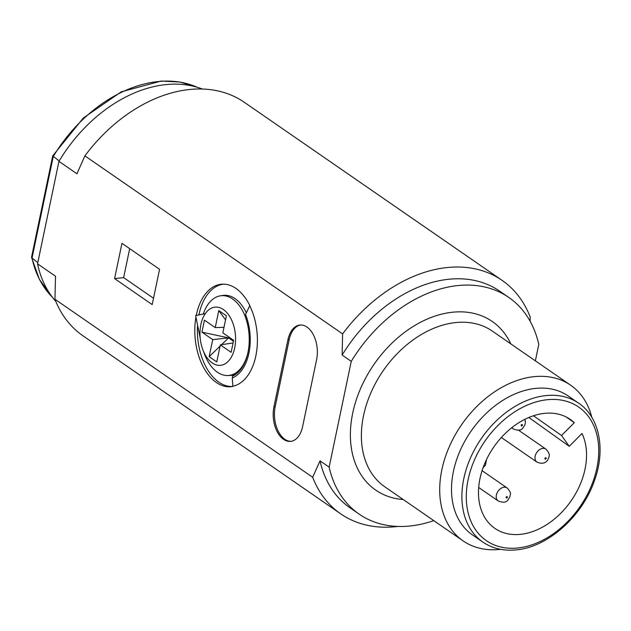 <?xml version="1.0" encoding="UTF-8"?>
<svg xmlns="http://www.w3.org/2000/svg" width="631" height="631" viewBox="0 0 631 631"><rect width="100%" height="100%" fill="white"/><g stroke="black" fill="none" stroke-linecap="round" stroke-linejoin="round"><path stroke-width="0.95" d="M55.773 301.318A130.877 93.049 -55.4 0 1 37.544 263.821L58.951 161.355A130.877 93.049 -55.4 0 1 202.393 89.05M37.805 262.559L32.023 258.087L31.566 257.125L52.712 155.889L83.3 118.029L121.239 91.834L161.157 81.06L180.08 82.054L197.377 87.33M59.219 160.905L52.712 155.904M433.765 520.63A131.666 93.609 -55.4 0 1 359.142 514.115A131.666 93.609 -55.4 0 1 329.153 467.145L351.246 361.366L342.128 355.064L342.625 333.902A141.912 100.897 -55.4 0 1 502.079 280.353A141.912 100.897 -55.4 0 1 530.174 316.959L530.135 321.274M342.128 355.064A131.666 93.609 -55.4 0 1 499.681 291.151L508.807 297.453A131.666 93.609 -55.4 0 1 538.795 344.423L535.364 360.837M591.783 417.265A94.611 67.265 124.6 0 0 570.629 385.202A94.611 67.265 124.6 0 0 494.988 391.551A94.611 67.265 124.6 0 0 441.842 469.819A94.611 67.265 124.6 0 0 463.091 540.885A94.611 67.265 124.6 0 0 500.564 549.317M472.343 534.82A84.357 59.977 -55.4 0 1 475.64 424.986A84.357 59.977 -55.4 0 1 500.785 401.671A84.357 59.977 -55.4 0 1 568.231 396L578.627 403.177A84.357 59.977 124.6 0 0 546.785 395.503A84.357 59.977 124.6 0 0 486.036 432.164A84.357 59.977 124.6 0 0 482.739 541.997L472.343 534.82M569.257 446.306L561.535 435.508L574.305 422.715A66.255 47.104 -55.4 0 0 570.503 419.576A66.255 47.104 -55.4 0 0 493.75 447.079A66.255 47.104 -55.4 0 0 495.193 528.597A66.255 47.104 -55.4 0 0 563.475 510.416A66.255 47.104 -55.4 0 0 582.027 433.513L569.257 446.306L528.857 417.501M533.495 415.766L561.535 435.508M574.305 422.715L566.188 416.981M195.649 315.595L205.312 313.607A29.231 17.684 84.8 0 1 231.261 319.325A29.231 17.684 84.8 0 1 228.548 361.003A29.231 17.684 84.8 0 1 202.945 350.016A29.231 17.684 84.8 0 1 200.193 338.106L195.649 315.595M200.193 338.106A29.231 17.684 84.8 0 1 205.312 313.607M232.934 386.204A51.253 31.014 -95.2 0 0 249.742 305.735L245.538 314.443A43.642 26.407 84.8 0 1 232.255 378.032L232.886 386.432A51.466 31.14 -95.2 0 1 231.609 386.645A51.466 31.14 -95.2 0 1 195.918 317.298M397.853 526.428A141.912 100.897 -55.4 0 1 340.772 513.886A141.912 100.897 -55.4 0 1 312.676 477.281L54.936 299.244A141.912 100.897 -55.4 0 0 83.032 335.85L340.772 513.886M300.664 325.004A24.783 14.994 -95.2 0 0 289.179 339.699L287.925 339.817A24.783 14.994 -95.2 0 1 300.033 325.036A24.783 14.994 -95.2 0 1 316.604 359.623L302.604 426.627A24.783 14.994 -95.2 0 1 290.497 441.4A24.783 14.994 -95.2 0 1 273.933 406.821L287.925 339.817M289.179 339.699L275.179 406.703A24.783 14.994 -95.2 0 0 291.12 441.321M342.625 333.902L84.893 155.873L76.935 173.777L58.951 161.355M223.997 327.323L215.234 327.599L218.791 310.555L226.403 315.808L222.838 332.86L233.636 340.314L231.127 352.327L220.329 344.873L216.772 361.918L209.161 356.665L220.069 346.111M233.438 341.253L228.572 337.885L201.928 332.158L204.436 320.146L215.234 327.599M221.536 344.692L228.572 337.885L228.769 336.946M233.084 342.948L220.329 344.873M203.3 314.009A40.045 24.23 84.8 0 1 220.424 295.821A40.045 24.23 84.8 0 1 245.151 316.297M247.983 352.366A40.045 24.23 84.8 0 1 227.617 375.524A40.045 24.23 84.8 0 1 204.649 354.472L202.945 350.016M232.255 378.032L232.658 376.131A42.009 25.414 -95.2 0 0 245.143 316.344L245.538 314.443M196.257 315.468A51.466 31.14 -95.2 0 1 222.349 284.163A51.466 31.14 -95.2 0 1 249.789 305.507L249.742 305.735M220.424 295.821L222.83 295.442A40.21 24.325 84.8 0 1 246.303 312.842M236.215 373.978A40.21 24.325 84.8 0 1 230.055 375.469L227.617 375.524M225.559 319.862L218.791 310.555M223.611 284.147A51.356 31.077 -95.2 0 0 198.899 314.916M197.471 326.266A51.356 31.077 -95.2 0 0 232.847 386.44M351.246 361.366A131.666 93.609 -55.4 0 1 508.807 297.453M159.564 269.295L152.189 304.584L114.59 278.602L121.957 243.314L159.564 269.295M114.59 278.602L123.637 277.616L129.686 248.653M123.637 277.616L153.514 298.25M54.936 299.244L55.528 276.244L37.544 263.821M312.676 477.281L320.027 460.843L329.153 467.145M84.893 155.873A141.912 100.897 -55.4 0 1 244.347 102.325L502.079 280.353M359.142 514.115L350.016 507.813A131.666 93.609 -55.4 0 1 320.027 460.843M209.161 356.665L212.726 339.62L201.928 332.158M228.572 337.885L212.726 339.62M197.314 87.315A128.629 91.448 124.6 0 0 53.241 156.551L32.023 258.087A128.629 91.448 124.6 0 0 52.349 297.177M570.629 385.202L492.306 331.094A94.611 67.265 124.6 0 0 456.599 322.48A94.611 67.265 124.6 0 0 363.519 415.719A94.611 67.265 124.6 0 0 384.768 486.777L463.091 540.885M510.802 343.871A102.49 72.865 124.6 0 0 453.539 312.124A102.49 72.865 124.6 0 0 354.267 406.561A102.49 72.865 124.6 0 0 403.264 499.555M517.002 548.063A81.202 57.736 124.6 0 0 549.775 536.184A81.202 57.736 124.6 0 0 598.732 449.856A81.202 57.736 124.6 0 0 548.008 399.644A81.202 57.736 124.6 0 0 468.115 479.67A81.202 57.736 124.6 0 0 517.002 548.063M275.179 406.703L273.933 406.821M545.026 458.153A0.789 0.56 124.6 0 0 546.012 458.69A0.789 0.56 124.6 0 0 545.026 458.153M536.476 452.9A7.887 5.608 124.6 0 0 536.934 462.073C541.99 464.211 545.665 463.383 547.953 459.573C548.686 456.97 551.462 454.975 545.894 449.098A7.887 5.608 124.6 0 0 540.838 448.941A7.887 5.608 124.6 0 0 536.476 452.9M482.068 470.655L507.111 487.944A7.887 5.608 124.6 0 0 504.137 487.227A7.887 5.608 124.6 0 0 499.271 489.743A7.887 5.608 124.6 0 0 498.151 500.919L478.677 487.471M507.072 497.741A0.789 0.56 124.6 0 0 506.401 496.802A0.789 0.56 124.6 0 0 507.072 497.741M522.121 425.688A0.789 0.56 124.6 0 0 521.451 424.75A0.789 0.56 124.6 0 0 522.121 425.688M511.986 427.558A7.887 5.608 124.6 0 0 513.2 428.875L511.662 427.81M52.389 297.233L39.414 279.47L31.566 257.44M482.739 541.997C492.077 548.355 502.986 550.997 515.464 549.94C547.282 547.763 582.728 516.292 594.749 479.749C605.823 448.704 599.182 416.846 578.627 403.177M501.353 437.496L536.934 462.073M498.151 500.919C502.954 502.891 506.236 502.56 507.987 499.918L509.99 496.629C509.801 494.318 512.498 493.923 507.111 487.944M483.078 467.689L485.436 465.221L486.501 459.557M513.2 428.875C518.004 430.847 521.285 430.508 523.036 427.873L525.039 424.584L525.418 422.21L524.882 419.323M518.453 430.145L545.894 449.098"/></g></svg>
